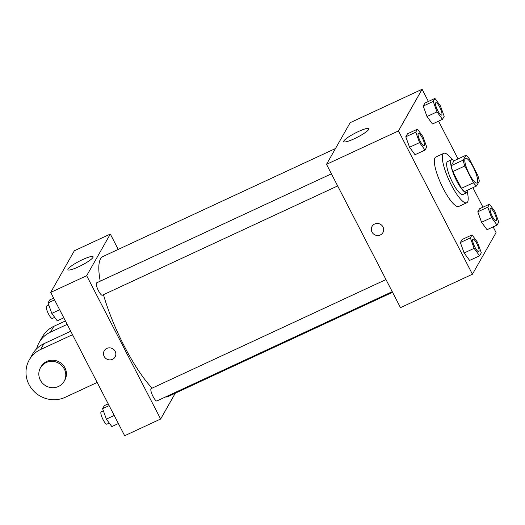 <?xml version="1.0" encoding="UTF-8"?>
<svg xmlns="http://www.w3.org/2000/svg" width="525" height="525" viewBox="0 0 525 525"><rect width="100%" height="100%" fill="white"/><g stroke="black" fill="none" stroke-linecap="round" stroke-linejoin="round"><path stroke-width="0.79" d="M473.228 167.147A13.624 3.294 -114.9 0 1 476.995 182.976A13.624 3.294 -114.9 0 1 468.267 172.003A13.624 3.294 -114.9 0 1 465.517 158.255A13.624 3.294 -114.9 0 1 473.228 167.147M465.957 155.243L463.194 160.112A17.588 4.253 -114.9 0 0 464.796 165.998L473.445 182.752A17.588 4.253 -114.9 0 0 476.549 185.988L479.318 181.118A17.588 4.253 -114.9 0 0 477.717 175.238L469.068 158.478A17.588 4.253 -114.9 0 0 465.957 155.243L453.967 160.814L451.205 165.683L463.194 160.112M451.205 165.683A17.588 4.253 -114.9 0 0 452.806 171.563L461.455 188.324A17.588 4.253 -114.9 0 0 464.559 191.559L476.549 185.988M454.269 160.67A18.172 4.397 65.1 0 0 451.612 159.705A18.172 4.397 65.1 0 0 455.273 178.034A18.172 4.397 65.1 0 0 466.915 192.662A18.172 4.397 65.1 0 0 467.48 192.111A18.172 4.397 65.1 0 0 467.893 190.011M466.915 192.662L462.919 194.519A18.172 4.397 -114.9 0 1 451.277 179.891A18.172 4.397 -114.9 0 1 447.615 161.562L451.612 159.705M461.455 188.324L473.445 182.752M452.806 171.563L464.796 165.998M467.342 192.314A27.254 6.595 -114.9 0 1 466.745 202.762A27.254 6.595 -114.9 0 1 449.288 180.817A27.254 6.595 -114.9 0 1 443.789 153.32A27.254 6.595 -114.9 0 1 452.156 159.607M466.745 202.762L458.752 206.469A27.254 6.595 -114.9 0 1 441.289 184.531A27.254 6.595 -114.9 0 1 435.789 157.034L443.789 153.32M472.06 234.885L462.066 239.525L460.359 242.53L464.126 252.991L469.606 260.446L479.601 255.806L481.307 252.801L477.533 242.34L472.06 234.885L470.354 237.891L474.121 248.351L479.601 255.806M417.487 129.15L407.492 133.79L405.786 136.795L409.553 147.256L415.032 154.711L425.027 150.071L426.733 147.066L422.96 136.605L417.487 129.15L415.78 132.156L419.547 142.616L425.027 150.071M428.393 101.456L422.107 89.27L398.462 130.922L472.434 274.234L496.079 232.588L493.139 226.892M482.974 207.191L472.9 187.681M458.056 158.917L438.565 121.157M489.503 204.159L479.509 208.799L477.803 211.805L481.576 222.265L487.049 229.72L497.044 225.074L498.75 222.068L494.983 211.614L489.503 204.159L487.797 207.165L491.564 217.626L497.044 225.074M434.93 98.424L424.935 103.064L423.229 106.07L427.002 116.53L432.475 123.985L442.47 119.346L444.176 116.34L440.409 105.879L434.93 98.424L433.223 101.43L436.99 111.891L442.47 119.346M422.107 89.27L350.155 122.686L326.511 164.332L400.483 307.65L472.434 274.234M326.511 164.332L398.462 130.922M358.365 131.552A14.142 2.336 152.7 0 1 368.891 128.671A14.142 2.336 152.7 0 1 357.394 137.228A14.142 2.336 152.7 0 1 343.757 141.645A14.142 2.336 152.7 0 1 358.365 131.552M382.981 226.938A6.247 5.972 29.6 0 1 374.542 234.688A6.247 5.972 29.6 0 1 377.554 223.46A6.247 5.972 29.6 0 1 382.981 226.938M382.922 232.575A6.247 5.972 29.6 0 1 374.542 234.688A6.247 5.972 29.6 0 1 372.054 226.406M392.556 292.3L168 396.578A77.221 18.683 -114.9 0 1 165.421 396.998M152.132 388.146A77.221 18.683 -114.9 0 1 103.464 294.689M100.222 281.17A77.221 18.683 -114.9 0 1 102.953 256.502L335.488 148.523M392.234 291.677L156.909 400.949A6.812 1.647 -114.9 0 1 152.545 395.463A6.812 1.647 -114.9 0 1 151.174 388.592L385.98 279.556M337.66 185.942L102.336 295.214A6.812 1.647 -114.9 0 1 97.972 289.728A6.812 1.647 -114.9 0 1 96.6 282.857L331.406 173.821M160.637 419.022L175.311 393.179L160.637 419.022L86.671 275.704L160.637 419.022L124.661 435.73L50.695 292.412L86.671 275.704L110.316 234.058L86.671 275.704M110.316 234.058L118.237 249.408L110.316 234.058L74.34 250.766L50.695 292.412M441.571 115.06L441.604 115.047A6.812 1.647 -114.9 0 1 441.571 115.06A6.812 1.647 -114.9 0 1 437.207 109.574A6.812 1.647 -114.9 0 1 435.829 102.703A6.812 1.647 -114.9 0 1 435.848 102.697A6.812 1.647 -114.9 0 1 439.714 107.133A6.812 1.647 -114.9 0 1 441.604 115.047A6.812 1.647 -114.9 0 1 437.24 109.561A6.812 1.647 -114.9 0 1 435.862 102.69L435.829 102.703M424.935 103.064L423.229 106.07L427.002 116.53L436.99 111.891M427.002 116.53L432.475 123.985M423.229 106.07L433.223 101.43M424.154 145.773L424.128 145.786A6.812 1.647 -114.9 0 1 424.128 145.786A6.812 1.647 -114.9 0 1 419.757 140.306A6.812 1.647 -114.9 0 1 418.386 133.429A6.812 1.647 -114.9 0 1 418.399 133.422L418.418 133.416A6.812 1.647 -114.9 0 1 422.271 137.858A6.812 1.647 -114.9 0 1 424.154 145.773A6.812 1.647 -114.9 0 1 419.79 140.287A6.812 1.647 -114.9 0 1 418.418 133.416M407.492 133.79L405.786 136.795L409.553 147.256L419.547 142.616M409.553 147.256L415.032 154.711M405.786 136.795L415.78 132.156M496.178 220.782L496.145 220.795A6.812 1.647 -114.9 0 1 496.145 220.795A6.812 1.647 -114.9 0 1 491.781 215.309A6.812 1.647 -114.9 0 1 490.402 208.438A6.812 1.647 -114.9 0 1 490.422 208.432L490.435 208.425A6.812 1.647 -114.9 0 1 494.294 212.868A6.812 1.647 -114.9 0 1 496.178 220.782A6.812 1.647 -114.9 0 1 491.813 215.296A6.812 1.647 -114.9 0 1 490.435 208.425M479.509 208.799L477.803 211.805L481.576 222.265L491.564 217.626M481.576 222.265L487.049 229.72M477.803 211.805L487.797 207.165M478.728 251.508L478.702 251.521A6.812 1.647 -114.9 0 1 478.702 251.521A6.812 1.647 -114.9 0 1 474.331 246.041A6.812 1.647 -114.9 0 1 472.959 239.164A6.812 1.647 -114.9 0 1 472.973 239.157L472.992 239.151A6.812 1.647 -114.9 0 1 476.844 243.593A6.812 1.647 -114.9 0 1 478.728 251.508A6.812 1.647 -114.9 0 1 474.364 246.022A6.812 1.647 -114.9 0 1 472.992 239.151M462.066 239.525L460.359 242.53L464.126 252.991L474.121 248.351M464.126 252.991L469.606 260.446M460.359 242.53L470.354 237.891M53.635 298.108L49.731 299.926L48.024 302.932L51.791 313.386L57.271 320.841L63.801 317.809M51.791 313.386L59.64 309.743M48.024 302.932L54.554 299.893M54.692 317.336L52.369 318.419A6.812 1.647 -114.9 0 1 48.005 312.933A6.812 1.647 -114.9 0 1 46.633 306.062L48.792 305.058M108.209 403.843L104.304 405.654L102.598 408.66L106.365 419.121L111.845 426.576L118.374 423.544M106.365 419.121L114.214 415.478M102.598 408.66L109.128 405.628M109.266 423.071L106.943 424.154A6.812 1.647 -114.9 0 1 102.578 418.668A6.812 1.647 -114.9 0 1 101.207 411.797L103.366 410.793M78.461 266.838A14.142 2.336 152.7 0 1 67.935 269.725A14.142 2.336 152.7 0 1 79.433 261.161A14.142 2.336 152.7 0 1 93.069 256.751A14.142 2.336 152.7 0 1 78.461 266.838M106.838 348.39A6.247 5.972 29.6 0 1 115.093 356.947A6.247 5.972 29.6 0 1 106.713 359.054A6.247 5.972 29.6 0 1 106.838 348.39M104.232 350.779A6.247 5.972 -150.4 0 0 106.713 359.054A6.247 5.972 -150.4 0 0 115.093 356.941M67.193 324.378L50.485 332.141L53.767 326.353A27.254 26.06 -150.4 0 0 42.394 336.781L39.113 342.569A27.254 26.06 29.6 0 1 50.485 332.141M36.612 348.797A27.254 26.06 29.6 0 1 39.113 342.569M72.516 334.688L40.628 349.492L43.916 343.704L70.737 331.249M43.916 343.704A27.254 26.06 -150.4 0 0 32.543 354.139L29.262 359.92A27.254 26.06 -150.4 0 0 33.679 391.066A27.254 26.06 -150.4 0 0 65.29 397.261L97.171 382.456M65.422 320.946L53.767 326.353M64.155 381.262L64.811 380.107A13.624 13.027 -150.4 0 0 64.949 367.808A13.624 13.027 -150.4 0 0 53.11 360.216A13.624 13.027 -150.4 0 0 41.108 366.647L40.451 367.808A13.624 13.027 29.6 0 1 52.454 361.371A13.624 13.027 29.6 0 1 64.293 368.963A13.624 13.027 29.6 0 1 64.155 381.262A13.624 13.027 29.6 0 1 45.872 385.862A13.624 13.027 29.6 0 1 40.451 367.808M40.628 349.492A27.254 26.06 -150.4 0 0 29.262 359.92"/></g></svg>
